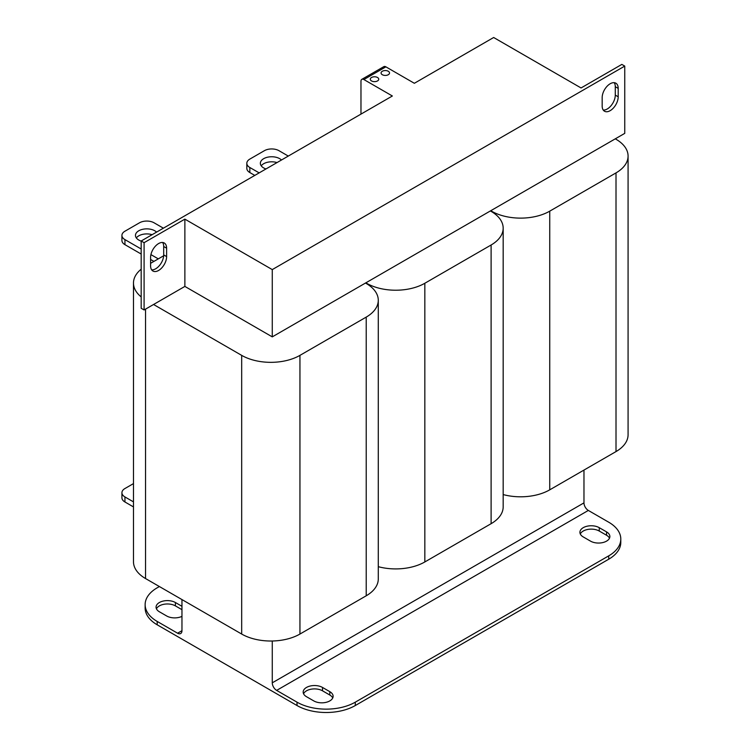 <?xml version="1.0" encoding="UTF-8"?>
<svg xmlns="http://www.w3.org/2000/svg" width="750" height="750" viewBox="0 0 750 750"><rect width="100%" height="100%" fill="white"/><g stroke="black" fill="none" stroke-linecap="round" stroke-linejoin="round"><path stroke-width="1.12" d="M259.163 172.884L249.834 167.503A10.303 5.944 0 0 1 246.825 163.303A10.303 5.944 0 0 1 249.834 159.094L264.403 150.684A10.303 5.944 0 0 1 278.972 150.684L288.291 156.075M163.669 255.769L150.591 263.325M141.178 248.991L124.941 239.616A10.303 5.944 0 0 1 121.922 235.416A10.303 5.944 0 0 1 124.941 231.206L139.509 222.797A10.303 5.944 0 0 1 154.069 222.797L163.387 228.178M365.484 283.05L624.75 133.369L624.75 66.094L272.269 269.597L272.269 336.872L184.875 286.416L153.562 304.491L241.678 355.369A41.194 23.784 -0 0 0 299.944 355.369L366.216 317.109A41.194 23.784 -0 0 0 378.281 300.291A41.194 23.784 -0 0 0 366.216 283.472L365.484 283.05L272.269 336.872M141.178 269.203A41.194 23.784 -0 0 0 133.481 283.05A41.194 23.784 -0 0 0 141.178 296.897M490.744 210.731L491.475 211.153A41.194 23.784 -0 0 0 549.741 211.153L616.013 172.894A41.194 23.784 -0 0 0 628.078 156.075A41.194 23.784 -0 0 0 616.013 139.256L615.281 138.834M365.85 282.844L366.581 283.256A41.194 23.784 -0 0 0 424.838 283.256L491.109 244.997A41.194 23.784 -0 0 0 503.175 228.178A41.194 23.784 -0 0 0 491.109 211.359L490.388 210.938M153.562 304.491L144.094 309.956L141.178 308.278L141.178 241.003L392.362 95.991L363.881 79.547A4.116 2.381 -120 0 0 361.828 79.341A4.116 2.381 -120 0 0 360.975 81.225L360.975 114.112M151.669 269.859A11.325 6.544 120 0 0 159.684 265.247A11.325 6.544 120 0 0 163.697 254.916L163.697 246.506A11.325 6.544 120 0 0 162.619 242.484M361.828 79.341L383.822 66.647A4.116 2.381 60 0 1 385.875 66.844L414.356 83.288L493.659 37.5L581.053 87.956L621.834 64.406L624.75 66.094M618.197 88.378L618.197 96.787A11.325 6.544 -60 0 1 613.247 108.188A11.325 6.544 -60 0 1 604.519 111.225A11.325 6.544 -60 0 1 602.175 106.031L602.175 97.622A11.325 6.544 -60 0 1 607.116 86.222A11.325 6.544 -60 0 1 615.844 83.194A11.325 6.544 -60 0 1 618.197 88.378L615.281 86.691L615.281 95.1A11.325 6.544 -60 0 1 611.269 105.431A11.325 6.544 -60 0 1 603.253 110.053M181.959 599.578L181.959 630.694A6.178 3.572 60 0 1 180.684 633.525A6.178 3.572 60 0 1 177.591 633.216L157.2 621.441L157.2 624.806L297.028 705.534L297.028 702.169L276.637 690.394A6.178 3.572 60 0 1 272.269 682.828L272.269 641.006M620.794 539.034L620.794 542.391A41.194 23.784 180 0 1 608.728 559.209L608.728 555.853A41.194 23.784 0 0 0 620.794 539.034A41.194 23.784 0 0 0 608.728 522.216L588.337 510.441A6.178 3.572 60 0 1 583.969 502.875L583.969 470.072M608.728 559.209L355.294 705.534A41.194 23.784 180 0 1 297.028 705.534M157.2 624.806A41.194 23.784 180 0 1 145.134 607.987L145.134 604.622A41.194 23.784 0 0 0 157.2 621.441M580.303 533.981A11.325 6.544 180 0 1 588.309 529.35A11.325 6.544 180 0 1 599.259 531.047L606.544 535.247A11.325 6.544 180 0 1 609.478 538.191M303.562 693.759A11.325 6.544 180 0 1 311.569 689.128A11.325 6.544 180 0 1 322.519 690.816L329.803 695.025A11.325 6.544 180 0 1 332.738 697.969M156.45 608.831A11.325 6.544 180 0 1 164.456 604.191A11.325 6.544 180 0 1 175.406 605.887L181.959 609.666M181.959 616.359A11.325 6.544 180 0 1 166.669 615.975L159.384 611.775A11.325 6.544 180 0 1 156.066 607.144A11.325 6.544 180 0 1 163.059 601.106A11.325 6.544 180 0 1 175.406 602.522L181.959 606.309M145.134 604.622A41.194 23.784 0 0 1 157.2 587.803L159.384 586.547M599.259 527.681L606.544 531.881A11.325 6.544 180 0 1 609.862 536.512A11.325 6.544 180 0 1 602.869 542.55A11.325 6.544 180 0 1 590.522 541.134L583.237 536.925A11.325 6.544 180 0 1 579.919 532.303A11.325 6.544 180 0 1 586.912 526.256A11.325 6.544 180 0 1 599.259 527.681L599.259 531.047M313.781 700.913L306.497 696.703A11.325 6.544 180 0 1 303.178 692.081A11.325 6.544 180 0 1 310.172 686.034A11.325 6.544 180 0 1 322.519 687.45L329.803 691.659A11.325 6.544 180 0 1 333.122 696.281A11.325 6.544 180 0 1 326.128 702.328A11.325 6.544 180 0 1 313.781 700.913M608.728 555.853L355.294 702.169L355.294 705.534M297.028 702.169A41.194 23.784 0 0 0 355.294 702.169M272.269 269.597L184.875 219.141L184.875 286.416M133.481 283.05L133.481 561.731A41.194 23.784 0 0 0 145.547 578.55L241.678 634.05A41.194 23.784 0 0 0 299.944 634.05L366.216 595.791A41.194 23.784 0 0 0 378.281 578.972L378.281 300.291M503.175 494.569A41.194 23.784 0 0 0 549.741 489.834L616.013 451.575A41.194 23.784 0 0 0 628.078 434.756L628.078 156.075M378.281 566.681A41.194 23.784 0 0 0 424.838 561.947L491.109 523.688A41.194 23.784 0 0 0 503.175 506.869L503.175 228.178M382.312 74.709A4.219 2.438 0 0 0 386.916 75.244A4.219 2.438 0 0 0 389.522 72.984A4.219 2.438 0 0 0 387.159 70.8A4.219 2.438 0 0 0 382.725 71.053A4.219 2.438 0 0 0 381.075 72.984A4.219 2.438 0 0 0 382.312 74.709M371.531 80.934A4.219 2.438 0 0 0 376.134 81.459A4.219 2.438 0 0 0 378.741 79.209A4.219 2.438 0 0 0 375.872 76.903A4.219 2.438 0 0 0 371.166 77.728A4.219 2.438 0 0 0 370.294 79.209A4.219 2.438 0 0 0 371.531 80.934M150.591 265.847A11.325 6.544 120 0 0 152.934 271.031A11.325 6.544 120 0 0 161.662 267.994A11.325 6.544 120 0 0 166.613 256.594L166.613 248.184A11.325 6.544 120 0 0 164.269 243A11.325 6.544 120 0 0 155.531 246.037A11.325 6.544 120 0 0 150.591 257.438L150.591 265.847M141.178 241.003L144.094 242.681L184.875 219.141M614.203 82.678A11.325 6.544 -60 0 1 615.281 86.691M144.094 309.956L144.094 242.681M152.119 234.684A11.325 6.544 0 0 0 138.778 235.828A11.325 6.544 0 0 0 136.331 237.938M153.928 261.394L150.591 259.472M141.178 254.034L124.941 244.659A10.303 5.944 180 0 1 121.922 240.459L121.922 235.416M150.919 254.616L158.297 258.872M156.572 232.116A11.325 6.544 0 0 0 138.778 230.784A11.325 6.544 0 0 0 135.459 235.416A11.325 6.544 0 0 0 141.178 241.097M277.022 162.581A11.325 6.544 0 0 0 263.672 163.725A11.325 6.544 0 0 0 261.234 165.825M254.794 175.416L249.834 172.556A10.303 5.944 180 0 1 246.825 168.347L246.825 163.303M281.475 160.003A11.325 6.544 0 0 0 263.672 158.681A11.325 6.544 0 0 0 260.353 163.303A11.325 6.544 0 0 0 265.978 168.956M133.481 501.872L124.941 496.941L124.941 501.984L133.481 506.916M124.941 501.984A10.303 5.944 180 0 1 121.922 497.784L121.922 492.741A10.303 5.944 -0 0 0 124.941 496.941M121.922 492.741A10.303 5.944 -0 0 1 124.941 488.531L133.481 483.6M583.969 502.875L272.269 682.828M177.591 633.216L181.959 630.694M175.406 602.522L175.406 605.887M588.337 510.441L276.637 690.394M329.803 695.025L329.803 691.659M322.519 690.816L322.519 687.45M606.544 535.247L606.544 531.881M616.013 172.894L616.013 451.575M549.741 211.153L549.741 489.834M491.109 244.997L491.109 523.688M424.838 283.256L424.838 561.947M366.216 317.109L366.216 595.791M299.944 355.369L299.944 634.05M241.678 355.369L241.678 634.05M145.547 309.122L145.547 578.55M385.875 66.844L363.881 79.547M163.697 254.916L166.613 256.594M163.697 246.506L166.613 248.184M615.281 95.1L618.197 96.787M124.941 239.616L124.941 244.659M249.834 167.503L249.834 172.556"/></g></svg>

